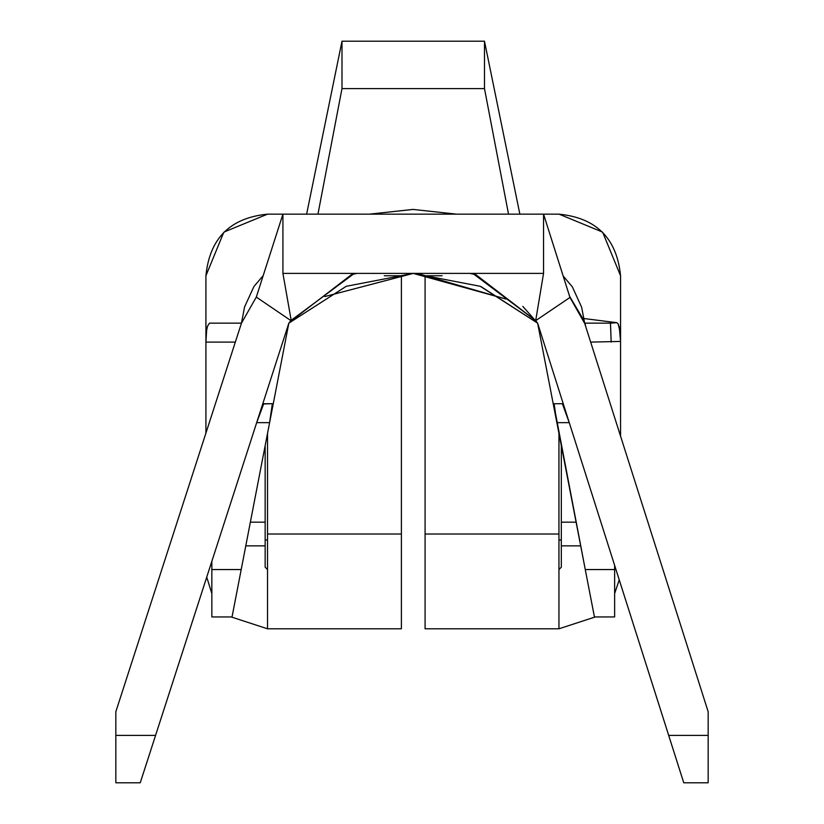 <?xml version="1.0" encoding="UTF-8"?>
<svg xmlns="http://www.w3.org/2000/svg" width="824" height="824" viewBox="0 0 824 824"><rect width="100%" height="100%" fill="white"/><g stroke="black" fill="none" stroke-linecap="round" stroke-linejoin="round"><path stroke-width="1.24" d="M253.947 286.494L263.227 275.556L253.947 286.494L244.604 306.868L241.463 323.152L256.305 297.083L241.463 323.152L209.471 323.152L241.463 323.152L244.604 306.868L253.947 286.494M413.246 209.42L369.43 214.158L412.999 209.42L456.568 214.158M481.01 286.608L537.629 323.152L522.828 306.394L537.629 323.152L535.682 320.649L537.629 323.152L480.227 286.299L413.236 273.393L505.915 299.04L417.438 273.444L412.834 273.393M306.621 214.158L341.991 41.2L484.481 41.2L519.862 214.158L484.481 41.2L341.991 41.2L341.991 88.59L484.481 88.59L484.481 41.2L484.481 88.59L341.991 88.59L317.951 214.158L341.991 88.59L341.991 41.2L306.621 214.158M508.521 214.158L484.481 88.59L508.521 214.158M224.21 231.956L267.522 214.158L282.92 214.158L267.522 214.158C230.143 217.845 209.605 238.383 205.918 275.762L223.716 232.45M413.185 273.393L324.8 296.568L413.236 273.393L346.255 286.299L288.843 323.152L346.255 286.299L413.236 273.393L346.255 286.299L413.236 273.393L480.227 286.299L537.629 323.152L585.267 569.559L554.181 406.479L554.099 403.709L562.349 403.709L569.26 422.661L556.87 422.661L537.629 323.152L668.697 735.41L708.166 735.41L708.166 711.72L584.762 323.554L569.971 297.454L543.552 214.158L282.92 214.158L282.92 273.393L543.552 273.393L543.552 214.158L558.95 214.158C596.329 217.845 616.867 238.383 620.554 275.762L620.554 341.414L620.554 275.762C616.867 238.383 596.329 217.845 558.95 214.158M354.351 273.393L290.851 320.577L288.843 323.152L290.851 320.577L288.843 323.152L269.603 422.661L288.843 323.152L290.851 320.577L256.315 297.083L282.92 214.158L543.552 214.158L543.552 273.393L535.682 320.649L543.552 273.393L469.742 273.393L475.912 274.711L535.682 320.649L569.961 297.454L535.682 320.649L472.791 273.393M585.73 326.603L585.009 323.152L569.641 296.455L582.681 318.373L569.611 296.341L585.009 323.152L610.46 323.152L585.009 323.152L585.606 326.222M584.453 321.978L569.611 296.341L584.453 321.978L569.611 296.341L584.453 321.978L581.641 307.249L584.453 321.978M585.267 569.559L614.632 569.559L614.632 565.357L614.632 616.949L594.434 616.949L585.267 569.559L594.434 616.949L614.632 616.949L614.632 569.559L585.267 569.559M265.153 522.169L265.153 445.691L265.153 545.869L245.789 545.869L265.153 545.869L265.153 567.19L265.153 522.169L250.362 522.169L265.153 522.169M205.918 275.762L205.918 342.104L235.334 342.104L205.918 342.104L205.918 433.074L205.918 275.762C209.605 238.383 230.143 217.845 267.522 214.158M267.522 569.559L265.153 567.19L267.522 569.559M206.731 577.14L211.84 593.548L206.731 577.14M231.204 616.949L267.522 628.794L231.204 616.949M401.391 628.794L267.522 628.794L401.391 628.794L401.391 534.024L401.391 628.794M558.95 628.794L595.268 616.949L558.95 628.794L425.081 628.794L425.081 275.762L425.081 628.794L558.95 628.794L558.95 534.024L425.081 534.024L558.95 534.024L558.95 433.445L558.95 628.794M614.632 593.548L619.236 579.849L614.632 593.548M580.683 545.869L561.319 545.869L561.319 567.19L558.95 569.559L561.319 567.19L561.319 445.691L561.319 522.169L576.11 522.169L561.319 522.169L561.319 545.869L580.683 545.869M559.043 214.158L602.262 231.956M602.756 232.45L620.554 275.762M620.554 341.424L620.554 436.143L620.554 341.424L590.654 342.104L620.554 341.424M401.391 275.762L401.391 534.024L267.522 534.024L267.522 628.794L267.522 534.024L401.391 534.024L401.391 275.762L384.303 275.762L401.391 275.762M558.95 539.947L561.319 539.947L558.95 539.947M442.138 275.762L425.081 275.762L442.138 275.762M265.153 539.947L267.522 539.947L265.153 539.947M267.522 433.445L267.522 534.024L267.522 433.445M610.46 323.152L616.898 322.689L583.794 318.517L616.919 322.689L618.185 323.935L619.318 327.231L620.554 341.414L620.101 332.144L618.185 323.935L616.919 322.689L613.107 322.957L610.481 323.152L611.192 342.104L610.46 323.152M205.918 342.104L206.628 330.403L207.504 326.191L209.471 323.152L207.504 326.191L206.628 330.403L205.918 342.104M269.603 422.661L232.038 616.949L211.84 616.949L211.84 561.329L211.84 569.559L241.205 569.559L269.603 422.661L256.676 422.661L263.732 403.709L272.342 403.709L269.603 422.661L272.342 403.709L263.515 403.945L256.676 422.661L269.603 422.661M562.349 403.709L554.099 403.709L556.87 422.661L569.26 422.661L562.349 403.709M543.552 214.158L569.961 297.454L584.762 323.554L708.166 711.72L708.166 782.8L683.755 782.8L537.629 323.152L536.022 321.082L537.629 323.152L480.227 286.299M115.834 711.72L241.463 323.152L115.834 711.72L115.834 735.41L115.834 711.72M115.834 782.8L115.834 735.41L155.561 735.41L140.245 782.8L115.834 782.8L140.245 782.8L288.843 323.152L155.561 735.41L115.834 735.41L115.834 782.8M563.153 275.978L572.361 286.886L563.153 275.978L572.361 286.886L581.641 307.249L572.361 286.886M290.45 321.082L288.843 323.152L290.45 321.082M469.742 273.393L282.92 273.393L291.284 320.876L351.652 274.526L356.988 273.393M282.92 273.393L282.92 214.158L256.315 297.083L291.284 320.876L282.92 273.393M232.038 616.949L241.205 569.559L211.84 569.559L211.84 616.949L232.038 616.949M668.697 735.41L683.755 782.8L708.166 782.8L708.166 735.41L668.697 735.41M417.438 273.444L412.464 273.393M412.731 273.393L413.844 273.393L412.731 273.393"/></g></svg>
